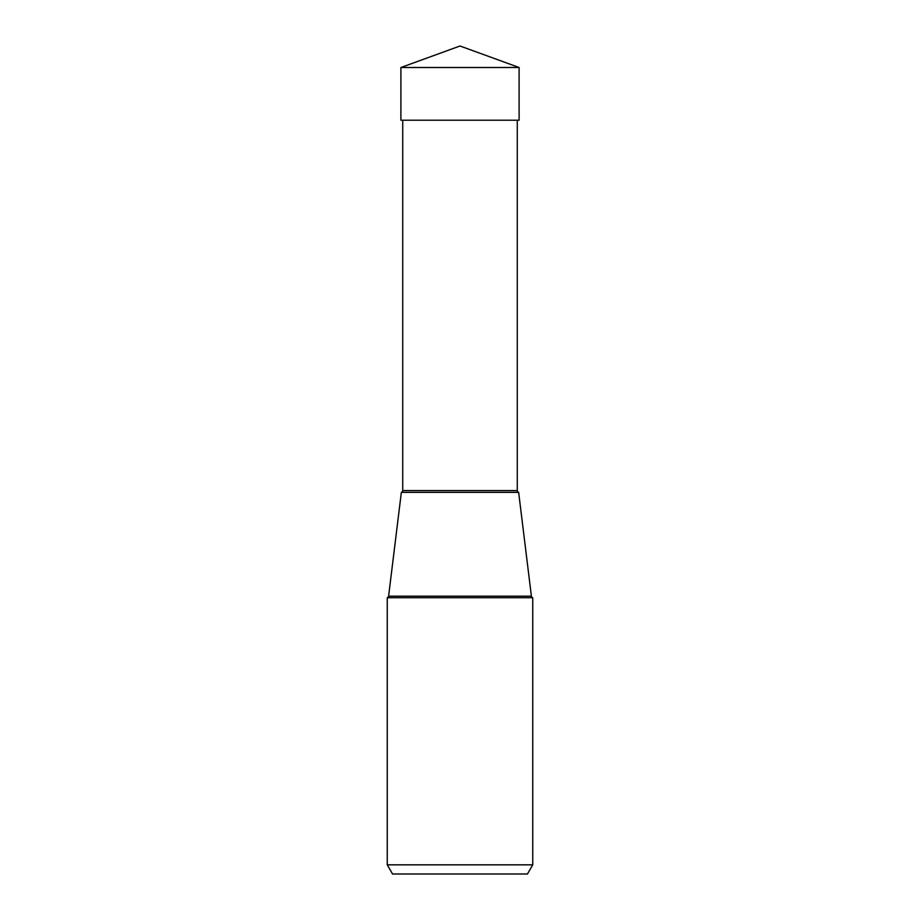 <?xml version="1.0" encoding="UTF-8"?>
<svg xmlns="http://www.w3.org/2000/svg" width="920" height="920" viewBox="0 0 920 920"><rect width="100%" height="100%" fill="white"/><g stroke="black" fill="none" stroke-linecap="round" stroke-linejoin="round"><path stroke-width="1.38" d="M460 46L400.901 67.505L519.098 67.505L460 46L400.901 67.505L400.901 120.221L400.901 67.505M519.098 67.505L519.098 120.221L400.901 120.221M387.262 864.834L532.737 864.834L532.737 597.724L387.262 597.724L387.262 864.834L392.553 874L527.447 874L392.553 874M532.737 864.834L527.447 874M532.737 597.724A1.829 1.829 0 0 1 531.403 596.183L518.65 492.349A1.829 1.829 0 0 1 517.27 490.578L402.73 490.578A1.829 1.829 0 0 1 401.35 492.349L518.65 492.349L401.35 492.349L388.596 596.183A1.829 1.829 0 0 1 387.262 597.724M402.73 490.578L402.73 120.221L517.27 120.221L517.27 490.578M531.403 596.183L388.596 596.183"/></g></svg>
